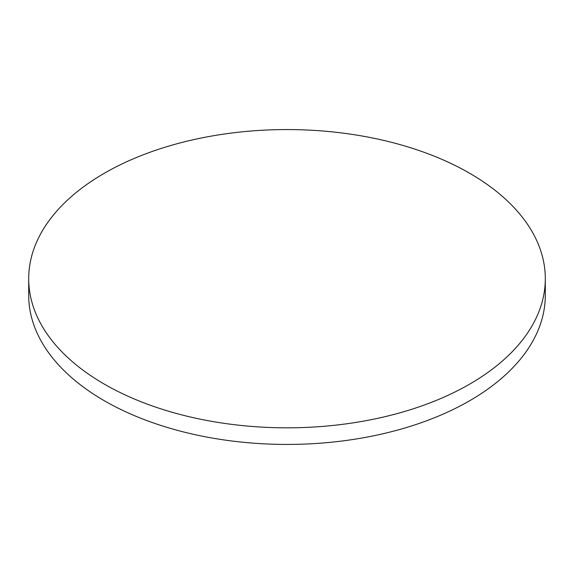 <?xml version="1.0" encoding="UTF-8"?>
<svg xmlns="http://www.w3.org/2000/svg" width="574" height="574" viewBox="0 0 574 574"><rect width="100%" height="100%" fill="white"/><g stroke="black" fill="none" stroke-linecap="round" stroke-linejoin="round"><path stroke-width="0.86" d="M104.353 384.149A258.3 149.125 0 0 0 385.85 416.473A258.3 149.125 0 0 0 545.3 278.699A258.3 149.125 0 0 0 469.647 173.248A258.3 149.125 0 0 0 188.15 140.917A258.3 149.125 0 0 0 28.7 278.699A258.3 149.125 0 0 0 104.353 384.149M28.7 278.699L28.7 295.301A258.3 149.125 0 0 0 104.353 400.752A258.3 149.125 0 0 0 385.85 433.083A258.3 149.125 0 0 0 545.3 295.301L545.3 278.699"/></g></svg>
